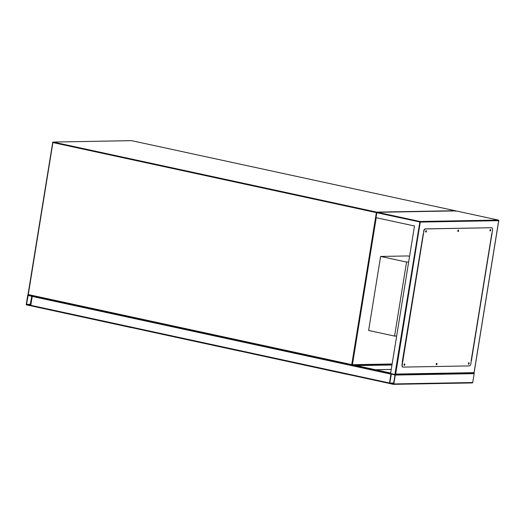 <?xml version="1.0" encoding="UTF-8"?>
<svg xmlns="http://www.w3.org/2000/svg" width="525" height="525" viewBox="0 0 525 525"><rect width="100%" height="100%" fill="white"/><g stroke="black" fill="none" stroke-linecap="round" stroke-linejoin="round"><path stroke-width="0.79" d="M409.572 256.305L407.912 255.951L380.605 256.436L368.616 330.461L394.564 336.079L396.664 336.039M408.647 262.021L406.553 262.06L380.605 256.436M406.553 262.06L394.564 336.079M391.171 373.662L389.635 383.493L30.712 305.753L32.327 295.89M389.616 383.486L30.712 305.753M393.317 384.339A0.505 0.44 -91 0 0 393.829 383.946L395.266 375.06A0.505 0.44 -91 0 0 394.912 374.469L391.453 373.721A0.505 0.44 -91 0 0 390.941 374.122L389.504 383.007A0.505 0.44 -91 0 0 389.852 383.591L393.317 384.339M473.839 373.065A0.505 0.44 89 0 1 474.154 373.642L472.717 382.522A0.505 0.44 89 0 1 472.198 382.922L393.494 384.339M389.773 383.066L393.553 383.887L394.997 375.001L391.368 374.03L389.773 383.066L393.697 382.994M26.25 304.336A0.505 0.44 -91 0 0 26.604 304.92L30.063 305.668A0.505 0.44 -91 0 0 30.575 305.268L32.012 296.389A0.505 0.44 -91 0 0 31.658 295.798L28.199 295.05A0.505 0.44 -91 0 0 27.687 295.45L26.25 304.336M30.109 305.36L31.743 296.33L28.153 295.358L26.519 304.395L30.181 305.36M404.06 364.908L404.217 364.186M404.197 364.225L404.06 364.862M436.223 364.33L436.38 363.608M436.36 363.648L436.223 364.284M468.385 363.753L468.536 363.031M468.517 363.07L468.379 363.707M489.963 230.508L490.12 229.793M490.101 229.832L489.963 230.468M457.8 231.092L457.958 230.37M457.938 230.409L457.8 231.046M425.637 231.669L425.795 230.948M425.775 230.987L425.637 231.623M473.885 373.065L395.003 374.483L390.587 373.538L414.488 225.986L375.998 217.652L376.799 212.717L377.416 212.303L455.917 210.893L498.363 220.08L455.956 210.899L377.554 212.31L419.934 221.491L498.337 220.08A0.505 0.44 -91 0 1 498.684 220.664L420.282 222.075L395.666 374.069L474.068 372.658L473.799 373.052L395.108 374.469M471.378 360.898L492.135 232.595M423.222 233.835L402.439 362.138M455.687 211.299L455.956 210.899M474.068 372.658L498.691 220.618M376.799 212.717L420.282 222.075A0.505 0.44 89 0 0 419.934 221.491L394.912 374.469L395.666 374.069M425.762 232.05A0.755 0.354 102.2 0 0 426.156 231.4A0.755 0.354 102.2 0 0 426.064 230.652M425.9 232.116A0.755 0.354 102.2 0 0 426.379 231.407A0.755 0.354 102.2 0 0 426.182 230.639A0.755 0.354 102.2 0 0 426.142 230.632A0.755 0.354 102.2 0 0 425.663 231.341A0.755 0.354 102.2 0 0 425.86 232.109A0.755 0.354 102.2 0 0 425.9 232.116M457.925 231.473A0.755 0.354 102.2 0 0 458.318 230.823A0.755 0.354 102.2 0 0 458.227 230.068M458.062 231.538A0.755 0.354 102.2 0 0 458.542 230.829A0.755 0.354 102.2 0 0 458.345 230.062A0.755 0.354 102.2 0 0 458.305 230.055A0.755 0.354 102.2 0 0 457.826 230.757A0.755 0.354 102.2 0 0 458.023 231.532A0.755 0.354 102.2 0 0 458.062 231.538M490.087 230.895A0.755 0.354 102.2 0 0 490.475 230.245A0.755 0.354 102.2 0 0 490.389 229.491M490.225 230.954A0.755 0.354 102.2 0 0 490.704 230.252A0.755 0.354 102.2 0 0 490.508 229.477A0.755 0.354 102.2 0 0 490.468 229.477A0.755 0.354 102.2 0 0 489.989 230.18A0.755 0.354 102.2 0 0 490.186 230.954A0.755 0.354 102.2 0 0 490.225 230.954M468.503 364.133A0.755 0.354 102.2 0 0 468.897 363.484A0.755 0.354 102.2 0 0 468.805 362.729M468.648 364.199A0.755 0.354 102.2 0 0 469.12 363.49A0.755 0.354 102.2 0 0 468.923 362.723A0.755 0.354 102.2 0 0 468.884 362.716A0.755 0.354 102.2 0 0 468.405 363.418A0.755 0.354 102.2 0 0 468.608 364.192A0.755 0.354 102.2 0 0 468.648 364.199M436.341 364.711A0.755 0.354 102.2 0 0 436.734 364.061A0.755 0.354 102.2 0 0 436.649 363.313M436.485 364.777A0.755 0.354 102.2 0 0 436.958 364.068A0.755 0.354 102.2 0 0 436.761 363.3A0.755 0.354 102.2 0 0 436.721 363.293A0.755 0.354 102.2 0 0 436.249 364.002A0.755 0.354 102.2 0 0 436.446 364.77A0.755 0.354 102.2 0 0 436.485 364.777M404.184 365.288A0.755 0.354 102.2 0 0 404.572 364.639A0.755 0.354 102.2 0 0 404.486 363.891M404.322 365.354A0.755 0.354 102.2 0 0 404.801 364.645A0.755 0.354 102.2 0 0 404.598 363.877A0.755 0.354 102.2 0 0 404.558 363.871A0.755 0.354 102.2 0 0 404.086 364.58A0.755 0.354 102.2 0 0 404.283 365.348A0.755 0.354 102.2 0 0 404.322 365.354M471.194 360.413L492.529 230.18A2.513 1.188 102.2 0 0 491.846 227.745A2.513 1.188 102.2 0 0 491.715 227.732L425.453 228.926A2.513 1.188 102.2 0 0 423.839 231.413L402.255 364.652A2.513 1.188 102.2 0 0 402.938 367.087A2.513 1.188 102.2 0 0 403.069 367.1L469.337 365.905A2.513 1.188 102.2 0 0 470.951 363.418L471.188 360.458M423.839 231.413L423.36 234.373M402.833 367.054A2.513 1.188 -77.8 0 1 402.721 367.041A2.513 1.188 -77.8 0 1 402.038 364.606L402.255 364.652M402.517 361.646L402.038 364.606M423.623 231.368A2.513 1.188 -77.8 0 1 425.237 228.874L425.453 228.926M491.498 227.686A2.513 1.188 -77.8 0 1 491.63 227.699A2.513 1.188 -77.8 0 1 491.735 227.732L425.237 228.874M402.301 361.6L423.143 234.321M391.25 369.469L375.493 369.751M391.256 369.416L375.277 369.705M35.805 306.863A1.004 0.472 102.2 0 0 35.838 306.895L131.696 327.692M35.838 306.895L131.742 327.639M143.916 330.277A1.004 0.472 102.2 0 0 143.948 330.31L239.807 351.107M143.948 330.31L239.853 351.054M252.026 353.686A1.004 0.472 102.2 0 0 252.059 353.725L347.917 374.522M252.059 353.725L347.963 374.469M376.235 217.698L352.426 364.704L392.136 363.989M351.862 365.092L28.416 295.043L28.278 294.558L351.75 364.613L376.366 212.618L52.9 142.564L28.278 294.558L52.703 142.511M455.405 210.899A0.505 0.505 0 0 0 455.116 210.715L131.624 140.661L53.222 142.065L376.688 212.126L455.09 210.715A0.505 0.44 89 0 1 455.359 210.899M28.199 295.05L351.914 365.105A0.505 0.44 -91 0 0 351.999 365.111L392.07 364.389L352.091 365.098M377.009 212.415A0.505 0.44 -91 0 0 376.688 212.126L376.366 212.618L376.799 212.697M131.447 140.661A0.505 0.44 89 0 1 131.624 140.661L455.162 210.735M131.677 140.667L131.65 140.661A0.505 0.505 0 0 0 131.532 140.648L53.13 142.058A0.505 0.505 0 0 0 52.644 142.478L53.222 142.065A0.505 0.44 -91 0 0 52.71 142.465L28.028 294.473A0.505 0.505 0 0 0 28.416 295.043M352.426 364.704L351.75 364.613L351.881 365.098A0.505 0.505 0 0 0 351.999 365.111A0.505 0.44 -91 0 0 352.426 364.704M28.376 295.024A0.505 0.44 89 0 1 28.087 294.505M389.504 383.007L30.575 305.268M353.909 365.078L390.666 373.039L353.896 365.078M390.6 373.478L351.94 365.111M390.941 374.122L32.012 296.389M472.717 382.522L393.829 383.946M474.154 373.642L395.266 375.06M393.665 383.217L389.904 383.283M392.031 374.167L391.21 374.181M30.24 305.668L30.608 305.662M26.65 304.612L30.411 304.546M26.519 304.395L30.45 304.323M27.956 295.509L28.777 295.496M391.972 364.973L356.396 365.617M498.402 220.1L498.363 220.08A0.505 0.505 0 0 1 498.75 220.651L474.095 372.881M472.29 382.935L393.402 384.352M30.148 305.681L30.614 305.668M491.866 233.139L471.247 360.445"/></g></svg>
